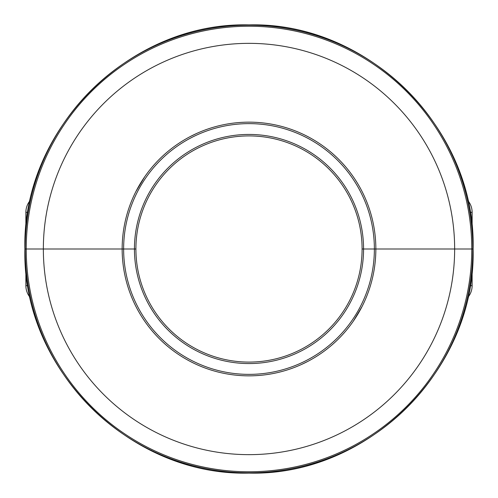 <?xml version="1.0" encoding="UTF-8"?>
<svg xmlns="http://www.w3.org/2000/svg" width="498" height="498" viewBox="0 0 498 498"><rect width="100%" height="100%" fill="white"/><g stroke="black" fill="none" stroke-linecap="round" stroke-linejoin="round"><path stroke-width="0.75" d="M24.9 249L122.153 249A126.847 126.847 0 0 1 249 122.153A126.847 126.847 0 0 1 375.847 249L362.09 249A113.09 113.09 0 0 0 249 135.91A113.09 113.09 0 0 0 135.91 249L134.435 249L135.91 249A113.09 113.09 0 0 0 249 362.09A113.09 113.09 0 0 0 362.09 249L363.565 249A114.565 114.565 0 0 1 249 363.565A114.565 114.565 0 0 1 134.435 249A114.565 114.565 0 0 1 249 134.435A114.565 114.565 0 0 1 363.565 249L374.372 249A125.372 125.372 0 0 1 249 374.372A125.372 125.372 0 0 1 123.629 249L134.435 249L123.629 249A125.372 125.372 0 0 1 249 123.629A125.372 125.372 0 0 1 374.372 249L375.847 249A126.847 126.847 0 0 1 249 375.847A126.847 126.847 0 0 1 122.153 249L123.629 249L122.153 249A126.847 126.847 0 0 1 249 122.153A126.847 126.847 0 0 1 375.847 249A126.847 126.847 0 0 1 249 375.847A126.847 126.847 0 0 1 122.153 249L43.351 249A205.649 205.649 0 0 1 249 43.351A205.649 205.649 0 0 1 454.649 249L375.847 249L454.649 249A205.649 205.649 0 0 1 249 454.649A205.649 205.649 0 0 1 43.351 249L26.232 249A222.768 222.768 0 0 1 249 26.232A222.768 222.768 0 0 1 471.768 249L454.649 249L471.768 249A222.768 222.768 0 0 1 249 471.768A222.768 222.768 0 0 1 26.232 249L25.174 249A223.826 223.826 0 0 1 249 25.174A223.826 223.826 0 0 1 472.826 249L471.768 249L472.826 249A223.826 223.826 0 0 1 249 472.826A223.826 223.826 0 0 1 25.174 249L24.9 249C21.812 129.25 129.25 21.812 249 24.9C368.738 21.812 476.181 129.237 473.1 249L473.1 249C476.188 368.75 368.75 476.188 249 473.1C129.262 476.188 21.812 368.763 24.9 249M298.669 132.281L299.167 132.493M305.006 135.188L307.839 136.626M196.449 133.551L190.161 136.626M144.625 176.921L135.91 191.549M199.331 365.719L198.833 365.507M192.994 362.812L190.161 361.374M301.551 364.449L307.839 361.374M353.375 321.079L362.09 306.451M249 122.153A126.847 126.847 0 0 1 375.847 249A126.847 126.847 0 0 0 249 122.153M362.09 249A113.09 113.09 0 0 0 249 135.91A113.09 113.09 0 0 0 135.91 249A113.09 113.09 0 0 0 249 362.09A113.09 113.09 0 0 0 362.09 249M470.081 212.322L472.129 212.322A18.339 18.339 0 0 0 467.784 200.47M27.919 212.322L25.871 212.322L25.871 228.146M249 375.847A126.847 126.847 0 0 1 122.153 249A126.847 126.847 0 0 0 249 375.847M27.919 285.678L25.871 285.678A18.339 18.339 0 0 0 30.216 297.53M470.081 285.678L472.129 285.678L472.129 269.854M30.216 200.47A18.339 18.339 0 0 0 25.871 212.322M472.129 212.322L472.129 228.146M467.784 297.53A18.339 18.339 0 0 0 472.129 285.678M25.871 285.678L25.871 269.854"/></g></svg>
